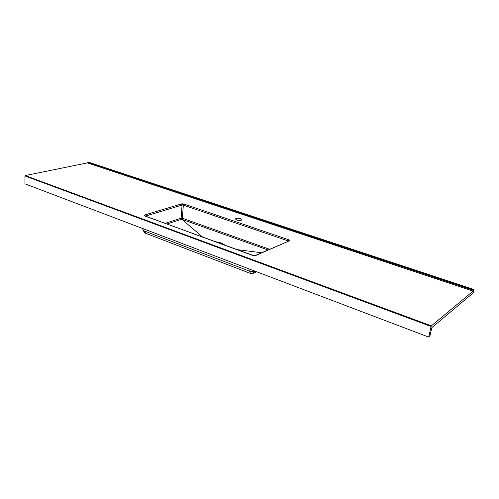<?xml version="1.0" encoding="UTF-8"?>
<svg xmlns="http://www.w3.org/2000/svg" width="499" height="499" viewBox="0 0 499 499"><rect width="100%" height="100%" fill="white"/><g stroke="black" fill="none" stroke-linecap="round" stroke-linejoin="round"><path stroke-width="0.75" d="M236.744 220.034C239.451 220.695 241.179 220.589 241.928 219.716L240.574 218.662C237.873 218.001 236.152 218.113 235.403 218.986L236.744 220.034M288.459 241.023L182.684 204.896L145.371 216.086M254.06 255.762L144.673 215.93L144.061 215.449L144.567 215.019L181.449 203.923L182.073 204.964L181.118 218.182L182.378 218.238L181.698 219.211L166.984 224.001M288.091 241.185L288.802 239.794L289.676 240.331L289.42 240.824L255.582 255.582L254.222 255.769M144.953 215.93L253.055 255.6M252.644 255.476L255.582 255.582M214.807 241.51L221.381 243.007L225.604 245.464M239.127 220.464L237.967 220.34M431.354 325.866L473.127 291.092L87.412 162.886L25.237 175.567L431.354 325.866L431.061 326.471L24.962 175.954L24.95 183.832L428.722 337.087L430.026 335.459L431.853 327.618L473.233 292.932L474.05 289.52L88.024 162.007L473.751 289.769L474.05 289.52M165.181 223.34L181.118 218.182L181.698 219.211L202.644 237.056M182.684 204.896L182.671 203.81L183.988 204.041L183.339 205.027L182.378 218.238L269.529 249.275M261.551 252.75L236.894 249.6M267.957 249.962L182.584 219.591M144.716 231.18L145.614 233.264L144.772 232.877L143.93 230.819L249.7 271.225L249.974 269.242M183.139 218.568L182.553 219.516M254.708 271.038L253.012 273.427L252.22 273.664M250.51 273.458L249.7 271.225L254.615 271.412M87.412 162.886L88.024 162.007M24.962 175.954L25.237 175.567M473.751 289.769L473.501 290.299L87.78 162.356M473.127 291.092L473.501 290.299M428.722 337.087L431.061 326.471M255.058 255.582L289.42 240.824M144.567 215.019L145.215 216.03M181.449 203.923L182.671 203.81M288.665 240.936L289.676 240.331M144.673 215.93L144.061 215.449M183.988 204.041L288.802 239.794M143.899 228.979L143.93 230.819L142.895 229.995L144.772 232.877M254.665 271.331L255.033 271.163M256.592 271.755L253.012 273.427M252.357 273.639L250.473 273.446L145.677 233.289M142.87 228.586L142.895 229.995"/></g></svg>
